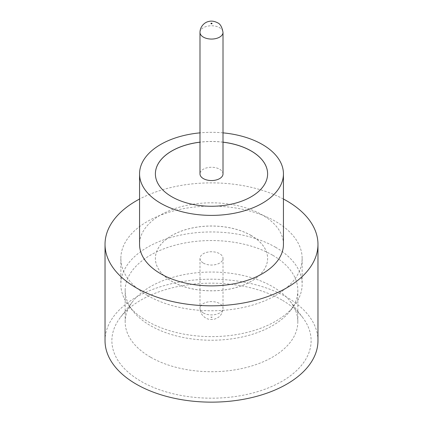 <?xml version="1.0" encoding="UTF-8"?>
<svg xmlns="http://www.w3.org/2000/svg" width="423" height="423" viewBox="0 0 423 423"><rect width="100%" height="100%" fill="white"/><g stroke="black" fill="none" stroke-linecap="round" stroke-linejoin="round"><path stroke-width="0.32" stroke-dasharray="2.12 1.59" d="M223.011 173.906A11.511 6.646 0 0 0 219.637 169.205A11.511 6.646 0 0 0 207.096 167.767A11.511 6.646 0 0 0 199.989 173.906M281.94 300.007A99.617 57.512 0 0 0 120.56 317.197A99.617 57.512 0 0 0 141.06 381.345A99.617 57.512 0 0 0 267.992 388.05A99.617 57.512 0 0 0 302.44 317.197A99.617 57.512 0 0 0 281.94 300.007M150.456 357.123A86.329 49.84 180 0 1 125.171 321.882A86.329 49.84 180 0 1 132.695 301.53A86.329 49.84 180 0 1 272.544 286.635A86.329 49.84 180 0 1 290.305 301.53A86.329 49.84 180 0 1 297.829 321.882A86.329 49.84 180 0 1 244.536 367.925A86.329 49.84 180 0 1 150.456 357.123M275.595 247.281A90.644 52.33 0 0 0 176.814 235.939A90.644 52.33 0 0 0 120.856 284.288A90.644 52.33 0 0 0 128.756 305.649A90.644 52.33 0 0 0 147.405 321.29A90.644 52.33 0 0 0 294.244 305.649A90.644 52.33 0 0 0 302.144 284.288A90.644 52.33 0 0 0 275.595 247.281M272.544 255.148A86.329 49.84 0 0 0 178.464 244.346A86.329 49.84 0 0 0 125.171 290.39A86.329 49.84 0 0 0 132.695 310.741A86.329 49.84 0 0 0 150.456 325.636A86.329 49.84 0 0 0 290.305 310.741A86.329 49.84 0 0 0 297.829 290.39A86.329 49.84 0 0 0 272.544 255.148M283.442 244.346A71.942 41.533 0 0 0 262.371 214.974A71.942 41.533 0 0 0 183.968 205.975A71.942 41.533 0 0 0 139.558 244.346M317.969 340.674A106.469 61.472 0 0 0 286.783 297.21A106.469 61.472 0 0 0 170.755 283.886A106.469 61.472 0 0 0 105.031 340.674M223.011 142.149A56.111 32.397 0 0 0 199.989 142.149M223.011 142.197A56.111 32.397 0 0 0 199.989 142.197M155.389 173.885A56.111 32.397 0 0 0 155.389 173.906A56.111 32.397 0 0 0 171.823 196.811A56.111 32.397 0 0 0 232.973 203.838A56.111 32.397 0 0 0 267.611 173.906A56.111 32.397 0 0 0 267.611 173.885M147.405 295.45A90.644 52.33 180 0 1 120.856 258.442A90.644 52.33 180 0 1 176.814 210.094A90.644 52.33 180 0 1 275.595 221.435A90.644 52.33 180 0 1 302.144 258.442A90.644 52.33 180 0 1 246.186 306.791A90.644 52.33 180 0 1 147.405 295.45M251.177 235.489A56.111 32.397 0 0 0 190.027 228.468A56.111 32.397 0 0 0 155.389 258.395A56.111 32.397 0 0 0 171.823 281.306A56.111 32.397 0 0 0 232.973 288.327A56.111 32.397 0 0 0 267.611 258.395A56.111 32.397 0 0 0 251.177 235.489M251.177 235.537A56.111 32.397 0 0 0 190.027 228.51A56.111 32.397 0 0 0 155.389 258.442A56.111 32.397 0 0 0 171.823 281.348A56.111 32.397 0 0 0 232.973 288.375A56.111 32.397 0 0 0 267.611 258.442A56.111 32.397 0 0 0 251.177 235.537M203.363 263.095A11.511 6.646 0 0 0 215.904 264.534A11.511 6.646 0 0 0 223.011 258.395A11.511 6.646 0 0 0 219.637 253.694A11.511 6.646 0 0 0 207.096 252.256A11.511 6.646 0 0 0 199.989 258.395A11.511 6.646 0 0 0 203.363 263.095M283.442 199.032A106.469 61.472 0 0 0 139.558 199.032M223.011 132.859A71.942 41.533 0 0 0 199.989 132.859M199.989 32.418A11.511 6.646 180 0 1 207.096 26.279A11.511 6.646 180 0 1 219.637 27.717A11.511 6.646 180 0 1 223.011 32.418M211.907 316.943A0.576 0.333 180 0 1 211.093 317.414A0.576 0.333 180 0 1 211.907 316.943M203.363 312.951A11.511 6.646 0 0 0 215.904 314.389A11.511 6.646 0 0 0 223.011 308.251A11.511 6.646 0 0 0 219.637 303.555A11.511 6.646 0 0 0 207.096 302.112A11.511 6.646 0 0 0 199.989 308.251A11.511 6.646 0 0 0 203.363 312.951M132.695 301.53L120.56 317.197M132.695 310.741L128.756 305.649M125.171 321.882L125.171 290.39M120.856 258.442L120.856 284.288M223.011 258.395L223.011 308.251C222.747 313.919 219.415 316.737 218.041 317.541L214.995 318.995C211.199 319.862 208.074 319.518 205.626 317.959C201.893 315.479 200.016 312.243 199.989 308.251L199.989 258.395M302.144 258.442L302.144 284.288M297.829 321.882L297.829 290.39M290.305 310.741L294.244 305.649M290.305 301.53L302.44 317.197"/><path stroke-width="0.63" d="M203.363 178.606A11.511 6.646 0 0 0 215.904 180.045A11.511 6.646 0 0 0 223.011 173.906L223.011 32.418A11.511 6.646 180 0 1 215.904 38.556A11.511 6.646 180 0 1 203.363 37.118A11.511 6.646 180 0 1 199.989 32.418L199.989 173.906A11.511 6.646 0 0 0 203.363 178.606M199.989 132.859A71.942 41.533 0 0 0 139.558 173.858L139.558 244.346A71.942 41.533 0 0 0 160.629 273.713A71.942 41.533 0 0 0 239.032 282.717A71.942 41.533 0 0 0 283.442 244.346L283.442 173.858A71.942 41.533 0 0 0 262.371 144.492A71.942 41.533 0 0 0 223.011 132.859M139.558 173.858A71.942 41.533 0 0 0 160.629 203.23A71.942 41.533 0 0 0 239.032 212.23A71.942 41.533 0 0 0 283.442 173.858M139.558 199.032A106.469 61.472 0 0 0 105.031 244.346A106.469 61.472 0 0 0 136.217 287.809A106.469 61.472 0 0 0 252.245 301.134A106.469 61.472 0 0 0 317.969 244.346A106.469 61.472 0 0 0 286.783 200.877A106.469 61.472 0 0 0 283.442 199.032M105.031 244.346L105.031 340.674A106.469 61.472 0 0 0 136.217 384.142A106.469 61.472 0 0 0 252.245 397.467A106.469 61.472 0 0 0 317.969 340.674L317.969 244.346M199.989 142.149A56.111 32.397 0 0 0 155.389 173.858A56.111 32.397 0 0 0 171.823 196.769A56.111 32.397 0 0 0 232.973 203.791A56.111 32.397 0 0 0 267.611 173.858A56.111 32.397 0 0 0 251.177 150.953A56.111 32.397 0 0 0 223.011 142.149M267.611 173.885A56.111 32.397 0 0 0 251.177 151A56.111 32.397 0 0 0 223.011 142.197M199.989 142.197A56.111 32.397 0 0 0 155.389 173.885M211.093 23.725A0.576 0.333 0 0 0 211.907 23.254A0.576 0.333 0 0 0 211.093 23.725M223.011 32.418C222.043 26.919 220.166 23.688 217.374 22.71C214.107 21.013 210.966 20.674 207.942 21.695C205.715 22.139 200.105 25.533 199.989 32.418"/></g></svg>
